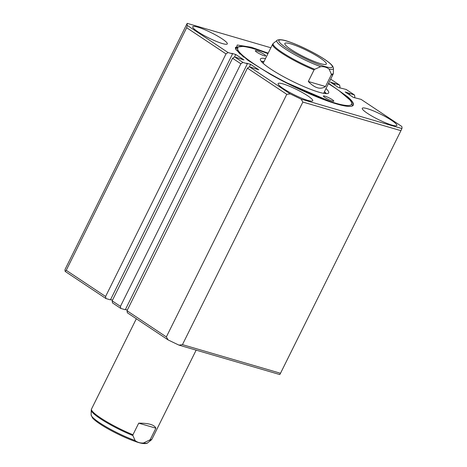 <?xml version="1.0" encoding="UTF-8"?>
<svg xmlns="http://www.w3.org/2000/svg" width="467" height="467" viewBox="0 0 467 467"><rect width="100%" height="100%" fill="white"/><g stroke="black" fill="none" stroke-linecap="round" stroke-linejoin="round"><path stroke-width="0.7" d="M324.892 96.126A5.785 0.87 26.4 0 0 323.421 96.027A5.785 0.87 26.4 0 0 326.462 98.449A5.785 0.87 26.4 0 0 332.317 101.07A5.785 0.87 26.4 0 0 333.788 101.17A5.785 0.87 26.4 0 0 330.747 98.747A5.785 0.87 26.4 0 0 324.892 96.126M256.803 50.827A5.785 0.87 26.4 0 0 255.332 50.722A5.785 0.87 26.4 0 0 258.374 53.15A5.785 0.87 26.4 0 0 264.229 55.771A5.785 0.87 26.4 0 0 265.7 55.871A5.785 0.87 26.4 0 0 262.658 53.448A5.785 0.87 26.4 0 0 256.803 50.827M267.93 53.652A63.664 9.591 26.4 0 0 253.704 48.766A63.664 9.591 26.4 0 0 238.847 46.659A63.664 9.591 26.4 0 0 267.077 72.052A63.664 9.591 26.4 0 0 335.411 103.125A63.664 9.591 26.4 0 0 351.569 102.617A63.664 9.591 26.4 0 0 328.418 83.681M351.569 102.617L352.451 105.921M265.501 58.556A38.101 5.738 26.4 0 0 260.428 59.005A38.101 5.738 26.4 0 0 280.451 74.965A38.101 5.738 26.4 0 0 319.008 92.215A38.101 5.738 26.4 0 0 328.686 92.892A38.101 5.738 26.4 0 0 325.984 88.578M236.822 47.628L235.415 48.107M318.307 97.475L330.823 101.701L283.545 81.439M243.768 57.178L237.493 51.014L237.896 46.969L238.847 46.659M330.823 101.701L297.275 88.245M240.056 54.084L237.493 51.014M291.034 49.49A23.152 3.485 26.4 0 0 312.919 60.914A23.152 3.485 26.4 0 0 326.322 64.032A23.152 3.485 26.4 0 0 320.134 57.984A23.152 3.485 26.4 0 0 298.25 46.566A23.152 3.485 26.4 0 0 284.847 43.443A23.152 3.485 26.4 0 0 291.034 49.49M136.335 318.763L91.503 409.063A33.764 5.084 26.4 0 0 100.528 417.883A33.764 5.084 26.4 0 0 132.961 434.748L132.885 435.548L135.115 440.544C137.403 442.389 140.199 443.206 143.509 442.996L150.152 439.762A33.764 5.084 26.4 0 0 151.991 439.085L196.146 350.139M323.619 93.342L333.094 74.253A33.764 5.084 -153.6 0 1 331.255 74.93L331.331 74.125L329.101 69.128C326.812 67.283 324.01 66.466 320.701 66.676L314.705 69.274L314.063 69.916A33.764 5.084 -153.6 0 1 281.63 53.051A33.764 5.084 -153.6 0 1 272.611 44.231L263.137 63.319M331.255 74.93L325.505 86.512C320.549 89.868 314.822 88.199 308.313 81.492L314.063 69.916M132.961 434.748L138.705 423.166C148.582 423.079 154.314 424.754 155.896 428.181L150.152 439.762M308.313 81.492L325.505 86.512M138.705 423.166L155.896 428.181M197.634 27.086A19.293 2.907 26.4 0 0 192.731 26.747A19.293 2.907 26.4 0 0 202.871 34.827A19.293 2.907 26.4 0 0 222.391 43.559A19.293 2.907 26.4 0 0 227.295 43.904A19.293 2.907 26.4 0 0 217.155 35.819A19.293 2.907 26.4 0 0 197.634 27.086M283.055 83.92A19.293 2.907 26.4 0 0 278.151 83.575A19.293 2.907 26.4 0 0 288.291 91.655A19.293 2.907 26.4 0 0 307.811 100.393A19.293 2.907 26.4 0 0 312.715 100.732A19.293 2.907 26.4 0 0 302.575 92.653A19.293 2.907 26.4 0 0 283.055 83.92M367.179 108.636A19.293 2.907 26.4 0 0 362.275 108.297A19.293 2.907 26.4 0 0 372.415 116.376A19.293 2.907 26.4 0 0 391.936 125.109A19.293 2.907 26.4 0 0 396.839 125.454A19.293 2.907 26.4 0 0 386.699 117.375A19.293 2.907 26.4 0 0 367.179 108.636M268.181 53.15L251.485 47.29L237.248 45.013L235.911 49.648L247.907 60.266L270.446 74.352A65.596 9.883 26.4 0 0 336.649 103.954A65.596 9.883 26.4 0 0 353.315 105.116A65.596 9.883 26.4 0 0 347.81 96.932L352.2 101.643L353.385 104.433L353.256 105.215M236.174 50.016L235.415 48.101L235.555 47.278L242.677 46.426M237.505 47.126L235.415 47.827M352.363 104.912L352.597 105.846M280.504 373.267L400.925 130.678L302.861 102.057L182.445 344.646L280.504 373.267L279.797 374.552L178.984 345.131A119.616 18.015 -153.6 0 1 168.126 339.912L127.368 312.797L127.006 310.736L247.428 68.147L249.489 66.793L290.24 93.908A119.616 18.015 26.4 0 0 301.098 99.127L401.912 128.548A119.616 18.015 26.4 0 0 401.801 126.464L361.049 99.354L353.361 97.41L345.195 91.976L354.488 94.988L346.193 89.466L338.505 87.527L330.338 82.093L339.632 85.105L330.665 79.139M127.351 310.041L125.425 309.481M242.928 62.426L247.411 63.74L125.296 309.744L120.807 308.43L112.512 302.914L112.15 300.853L232.572 58.264L234.632 56.91L242.928 62.426L240.867 63.781L120.445 306.37L120.807 308.43M112.494 300.158L110.568 299.598M228.071 52.543L232.56 53.857L110.44 299.861L105.951 298.547L65.199 271.438A119.616 18.015 -153.6 0 1 65.088 269.354L187.203 23.35A119.616 18.015 26.4 0 0 187.32 25.434L228.071 52.543L226.01 53.898L105.589 296.487L105.951 298.547M328.599 83.307L347.81 96.932M270.854 47.762L187.203 23.35M232.56 53.857L231.755 53.32L235.753 54.487L234.51 56.992M234.632 56.91L243.926 59.922L235.753 54.487M247.411 63.74L246.611 63.203L250.61 64.37L249.366 66.874M249.489 66.793L258.782 69.805L250.61 64.37M339.649 87.86L339.994 87.166L339.632 85.105M105.589 296.487L66.238 270.305L186.66 27.722L226.01 53.898M247.428 68.147L286.779 94.328L166.357 336.917L127.006 310.736M187.32 25.434L186.66 27.722M286.779 94.328L290.24 93.908M301.098 99.127L302.861 102.057M400.925 130.678L401.912 128.548M182.445 344.646L178.984 345.131M168.126 339.912L166.357 336.917M66.238 270.305L65.199 271.438M354.506 97.743L354.85 97.048L354.488 94.988M112.15 300.853L120.445 306.37M240.867 63.781L232.572 58.264M349.439 94.801L349.999 93.674M334.588 84.918L335.143 83.791M348.639 94.264L349.193 93.143M333.782 84.381L334.337 83.26M251.485 47.29L268.134 53.25M339.246 90.843L352.632 102.314M324.454 91.655A38.101 5.738 -153.6 0 1 326.363 93.651M326.118 93.645A38.487 5.797 26.4 0 0 324.343 91.882M261.228 61.317A38.101 5.738 -153.6 0 1 263.972 61.626M132.885 435.548A33.583 5.055 -153.6 0 1 100.282 418.636A33.583 5.055 -153.6 0 1 91.223 410.224L91.135 414.889A31.581 4.758 26.4 0 0 99.652 422.798A31.581 4.758 26.4 0 0 135.115 440.544M143.509 442.996A31.581 4.758 26.4 0 0 147.572 442.903L151.232 440.013A33.583 5.055 -153.6 0 1 149.51 440.399M331.331 74.125A33.583 5.055 26.4 0 0 333.374 73.091L333.094 74.253M324.337 59.21A29.835 4.495 26.4 0 0 286.44 41.003A29.835 4.495 26.4 0 0 286.831 48.264A29.835 4.495 26.4 0 0 324.728 66.477A29.835 4.495 26.4 0 0 324.337 59.21M320.701 66.676A31.581 4.758 -153.6 0 1 285.244 48.93A31.581 4.758 -153.6 0 1 277.024 40.413L273.364 43.308A33.583 5.055 26.4 0 0 282.103 52.362A33.583 5.055 26.4 0 0 314.705 69.274M277.024 40.413C276.476 40.664 278.84 37.938 289.26 41.855C299.575 45.328 315.383 53.15 324.553 59.315C328.108 61.667 330.624 63.699 332.107 65.415L333.234 67.207L333.461 68.433A31.581 4.758 -153.6 0 1 329.101 69.128M326.071 93.645L324.332 91.9M263.849 61.877L261.409 61.545M147.572 442.903C148.127 442.652 145.762 445.384 135.337 441.461C125.028 437.993 109.214 430.171 100.043 424.007C96.488 421.654 93.972 419.623 92.489 417.907L91.135 414.889M333.461 68.433L333.374 73.091M273.364 43.308L272.611 44.231M91.503 409.063L91.223 410.224M151.232 440.013L151.991 439.085"/></g></svg>
